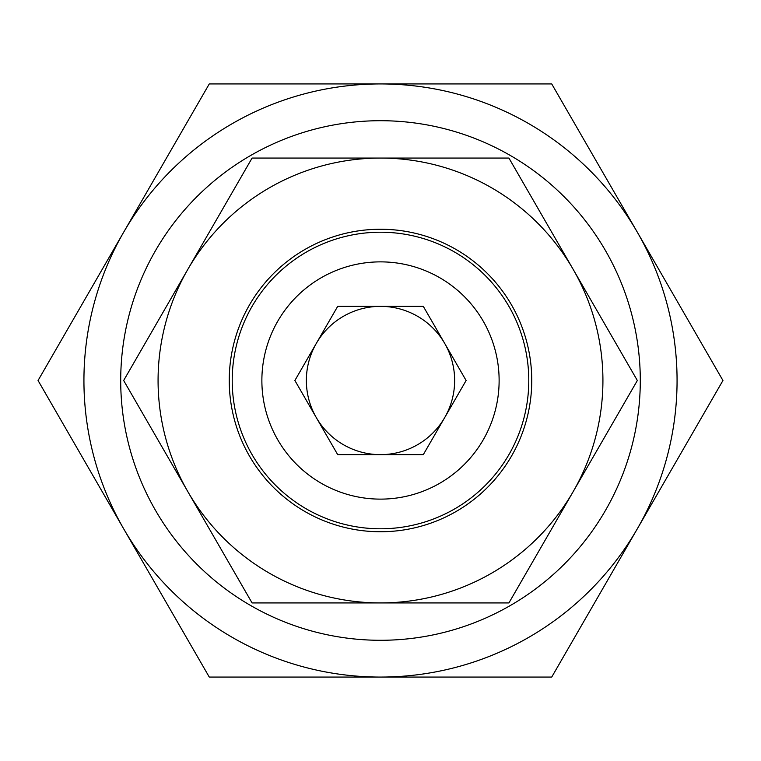 <?xml version="1.0" encoding="UTF-8"?>
<svg xmlns="http://www.w3.org/2000/svg" width="761" height="761" viewBox="0 0 761 761"><rect width="100%" height="100%" fill="white"/><g stroke="black" fill="none" stroke-linecap="round" stroke-linejoin="round"><path stroke-width="1.14" d="M551.725 83.929L722.95 380.5L551.725 677.071L209.275 677.071L38.05 380.5L209.275 83.929L551.725 83.929M451.463 130.588A259.796 259.796 0 0 1 561.456 566.907A259.796 259.796 0 0 1 128.59 444.005A259.796 259.796 0 0 1 451.463 130.588M461.508 95.211A296.571 296.571 0 0 0 92.928 452.995A296.571 296.571 0 0 0 587.073 593.295A296.571 296.571 0 0 0 461.508 95.211M294.887 380.5L337.694 306.36L423.306 306.36L466.113 380.5L423.306 454.64L337.694 454.64L294.887 380.5M444.709 343.43A74.14 74.14 0 0 1 380.5 454.64A74.14 74.14 0 0 1 316.291 343.43A74.14 74.14 0 0 1 444.709 343.43M316.291 343.43A74.14 74.14 0 0 0 316.291 417.57M380.5 261.87A118.63 118.63 0 0 1 483.235 439.81A118.63 118.63 0 0 1 277.765 439.81A118.63 118.63 0 0 1 380.5 261.87M380.5 232.219A148.281 148.281 0 0 0 252.081 454.64A148.281 148.281 0 0 0 508.919 454.64A148.281 148.281 0 0 0 380.5 232.219M380.5 158.069A222.431 222.431 0 0 0 187.872 491.711A222.431 222.431 0 0 0 573.128 491.711A222.431 222.431 0 0 0 380.5 158.069L508.919 158.069L637.337 380.5L508.919 602.931L252.081 602.931L123.663 380.5L252.081 158.069L380.5 158.069M380.5 531.749A151.249 151.249 0 0 1 249.513 304.876A151.249 151.249 0 0 1 511.487 304.876A151.249 151.249 0 0 1 380.5 531.749"/></g></svg>
